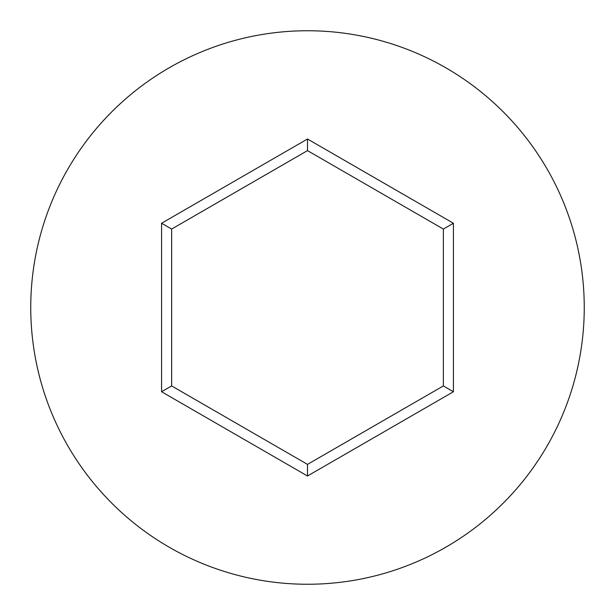 <?xml version="1.0" encoding="UTF-8"?>
<svg xmlns="http://www.w3.org/2000/svg" width="615" height="615" viewBox="0 0 615 615"><rect width="100%" height="100%" fill="white"/><g stroke="black" fill="none" stroke-linecap="round" stroke-linejoin="round"><path stroke-width="0.92" d="M584.25 307.5A276.75 276.75 0 0 0 307.5 30.75A276.75 276.75 0 0 0 30.75 307.5A276.75 276.75 0 0 0 307.5 584.25A276.75 276.75 0 0 0 584.25 307.5M307.5 475.995L161.576 391.747L161.576 223.253L307.5 139.005L453.424 223.253L453.424 391.747L307.5 475.995L307.5 464.379L443.361 385.936L443.361 229.064L307.5 150.621L171.639 229.064L171.639 385.936L307.5 464.379M453.424 391.747L443.361 385.936M443.361 229.064L453.424 223.253M307.5 150.621L307.5 139.005M171.639 229.064L161.576 223.253M161.576 391.747L171.639 385.936"/></g></svg>
